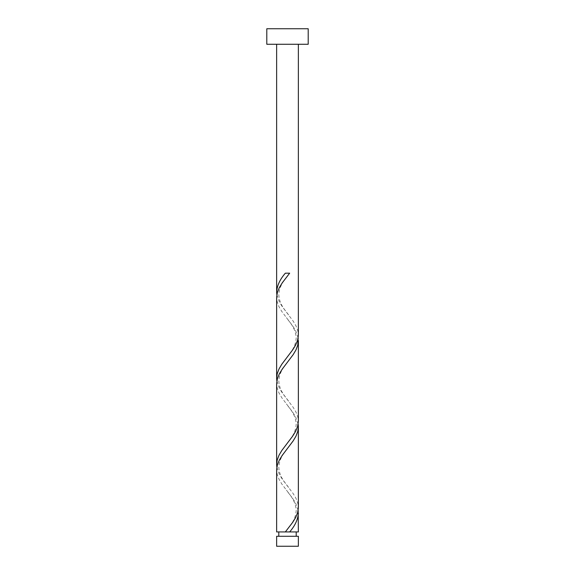 <?xml version="1.0" encoding="UTF-8"?>
<svg xmlns="http://www.w3.org/2000/svg" width="575" height="575" viewBox="0 0 575 575"><rect width="100%" height="100%" fill="white"/><g stroke="black" fill="none" stroke-linecap="round" stroke-linejoin="round"><path stroke-width="0.43" stroke-dasharray="2.88 2.16" d="M278.803 536.281L296.197 536.281L278.803 536.281M287.5 531.933L296.197 531.933L287.5 531.933M298.368 44.275L276.632 44.275L298.368 44.275M298.368 531.933L276.632 531.933M298.152 510.37L295.643 503.183L292.689 498.388L281.822 484.013L278.997 479.227L277.193 474.433L276.632 469.991M276.848 467.245L279.357 474.433L282.311 479.227L293.178 493.602L296.003 498.388L297.807 503.183L298.368 507.624M298.152 424.12L295.643 416.933L292.689 412.138L281.822 397.763L278.997 392.977L277.193 388.183L276.632 383.741M276.848 380.995L279.357 388.183L282.311 392.977L293.178 407.352L296.003 412.138L297.807 416.933L298.368 421.374M298.152 337.87L295.643 330.683L292.689 325.888L281.822 311.513L278.997 306.727L277.193 301.933L276.632 297.491M276.848 294.745L279.357 301.933L282.311 306.727L293.178 321.102L296.003 325.888L297.807 330.683L298.368 335.124M266.8 44.275L308.2 44.275M266.8 28.75L308.2 28.75M298.368 536.281L276.632 536.281M276.632 546.25L298.368 546.25M289.663 273.183L285.337 273.183M288.585 314.935C285.171 309.939 279.4 304.858 278.803 294.745C279.522 284.388 285.337 279.306 288.585 274.555M286.415 358.06C289.829 353.064 295.6 347.983 296.197 337.87C295.478 327.513 289.663 322.431 286.415 317.68M288.585 401.185C285.171 396.189 279.4 391.108 278.803 380.995C279.522 370.638 285.337 365.556 288.585 360.805M286.415 444.31C289.829 439.314 295.6 434.233 296.197 424.12C295.478 413.763 289.663 408.681 286.415 403.93M288.585 487.435C285.171 482.439 279.4 477.358 278.803 467.245C279.522 456.888 285.337 451.806 288.585 447.055M286.415 530.56C289.829 525.564 295.6 520.483 296.197 510.37C295.478 500.013 289.663 494.931 286.415 490.18"/><path stroke-width="0.86" d="M298.368 546.25L276.632 546.25L276.632 536.281L298.368 536.281L298.368 546.25M296.197 536.281L296.197 531.933M278.803 536.281L278.803 531.933M308.2 44.275L266.8 44.275L266.8 28.75L308.2 28.75L308.2 44.275M298.368 44.275L298.36 335.477L297.613 340.263L295.643 345.058L292.689 349.852L281.822 364.227L278.997 369.013L277.193 373.808L276.632 378.249L276.64 297.138L277.387 292.352L279.357 287.558L282.311 282.763L289.663 273.183L285.337 273.183C279.917 279.45 277.013 285.725 276.632 291.999L276.632 44.275M285.337 531.933L276.632 531.933L276.64 469.638L277.387 464.852L279.357 460.058L282.311 455.263L293.178 440.888L296.003 436.102L297.807 431.308L298.368 426.866L298.36 507.977L297.613 512.763L295.643 517.558L292.689 522.352L285.337 531.933L298.368 531.933L298.152 510.37M289.663 531.933C295.083 525.665 297.987 519.39 298.368 513.116M298.368 340.616L298.368 421.374L297.613 426.513L295.643 431.308L292.689 436.102L281.822 450.477L278.997 455.263L277.193 460.058L276.632 464.499L276.632 383.741L277.387 378.602L279.357 373.808L282.311 369.013L293.178 354.638L296.003 349.852L297.807 345.058L298.152 337.87M276.632 464.499L276.848 467.245M298.368 426.866L298.152 424.12M276.632 378.249L276.848 380.995M276.632 291.999L276.848 294.745"/></g></svg>
